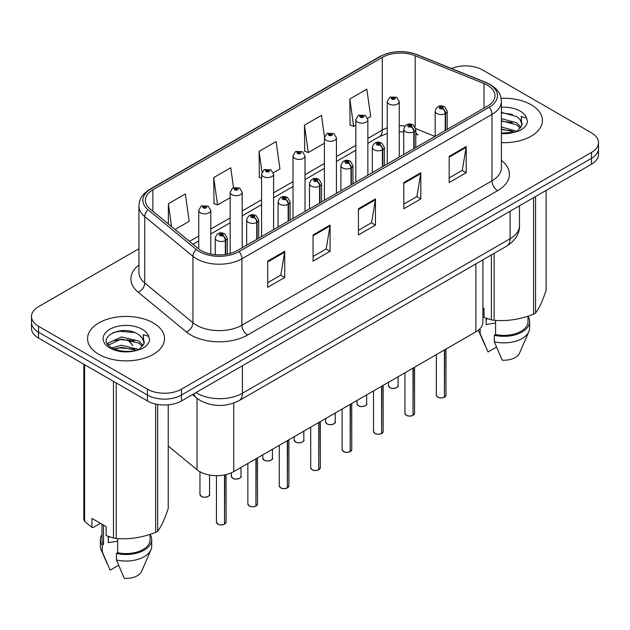 <?xml version="1.0" encoding="UTF-8"?>
<svg xmlns="http://www.w3.org/2000/svg" width="630" height="630" viewBox="0 0 630 630"><rect width="100%" height="100%" fill="white"/><g stroke="black" fill="none" stroke-linecap="round" stroke-linejoin="round"><path stroke-width="0.94" d="M415.776 132.3A14.435 6.757 -68 0 0 418.052 134.962L417.674 134.812M482.919 259.836L482.919 321.993A24.058 13.892 180 0 1 475.87 331.821L233.746 471.61A24.058 13.892 180 0 1 197.025 469.752L168.226 446.009M531.169 104.761A38.493 22.223 0 0 0 501.102 98.311A38.493 22.223 0 0 1 531.169 104.761A38.493 22.223 0 0 1 542.446 120.472A38.493 22.223 0 0 0 531.169 104.761M153.271 322.938A38.493 22.223 0 0 0 111.313 318.118A38.493 22.223 0 0 0 87.554 338.656A38.493 22.223 0 0 0 98.831 354.367A38.493 22.223 0 0 0 140.781 359.187A38.493 22.223 0 0 0 164.54 338.656A38.493 22.223 0 0 0 153.271 322.938A38.493 22.223 0 0 0 111.313 318.118A38.493 22.223 0 0 0 87.554 338.656A38.493 22.223 0 0 0 98.831 354.367A38.493 22.223 0 0 0 140.781 359.187A38.493 22.223 0 0 0 164.54 338.656A38.493 22.223 0 0 0 153.271 322.938M487.447 85.207A25.665 14.813 180 0 1 494.967 95.689A25.665 14.813 180 0 1 487.447 106.163L237.368 250.551A25.665 14.813 180 0 1 198.198 248.566L149.995 208.821A25.665 14.813 180 0 1 145.349 200.324A25.665 14.813 180 0 1 152.869 189.851L382.315 57.377A25.665 14.813 180 0 1 415.178 55.724L484.021 83.554A25.665 14.813 180 0 1 487.447 85.207M489.211 84.192A28.153 16.254 0 0 0 485.454 82.372L416.611 54.542A28.153 16.254 0 0 0 380.551 56.361L151.113 188.835A28.153 16.254 0 0 0 147.956 209.648L196.158 249.393A28.153 16.254 0 0 0 239.124 251.567L489.211 107.179A28.153 16.254 0 0 0 489.211 84.192M138.939 248.708L38.548 306.668A24.058 13.892 0 0 0 31.5 316.488L31.5 328.277A24.058 13.892 0 0 0 38.548 338.097L147.428 400.956L147.428 395.065A24.058 13.892 0 0 0 181.456 395.065L591.452 158.351A24.058 13.892 0 0 0 598.5 148.53A24.058 13.892 0 0 1 591.452 158.351L181.456 395.065A24.058 13.892 0 0 1 147.428 395.065L38.548 332.207L147.428 395.065L147.428 389.175A24.058 13.892 0 0 0 181.456 389.175L591.452 152.46A24.058 13.892 0 0 0 598.5 142.64A24.058 13.892 0 0 0 591.452 132.812L482.572 69.954A24.058 13.892 0 0 0 451.49 68.513M31.5 322.379A24.058 13.892 0 0 0 38.548 332.207A24.058 13.892 0 0 1 31.5 322.379M267.703 261.127L267.703 287.319L284.721 277.491L284.721 251.299L267.703 261.127M267.703 282.673L280.807 275.105L284.65 252.173A6.418 3.701 -120 0 0 284.721 251.299M280.697 275.168L284.721 277.491M313.071 234.935L313.071 261.127L330.081 251.299L330.081 225.107L313.071 234.935M313.071 256.481L326.175 248.913L330.018 225.981A6.418 3.701 -120 0 0 330.081 225.107M326.057 248.976L330.081 251.299M449.174 156.358L449.174 182.55L466.184 172.73L466.184 146.53L449.174 156.358M449.174 177.904L462.278 170.336L466.113 147.404A6.418 3.701 -120 0 0 466.184 146.53M462.16 170.399L466.184 172.73M403.806 182.55L403.806 208.743L420.816 198.922L420.816 172.722L403.806 182.55M403.806 204.096L416.91 196.529L420.745 173.596A6.418 3.701 -120 0 0 420.816 172.722M416.792 196.591L420.816 198.922M358.439 208.743L358.439 234.935L375.448 225.115L375.448 198.915L358.439 208.743M358.439 230.289L371.543 222.721L375.385 199.789A6.418 3.701 -120 0 0 375.448 198.915M371.424 222.784L375.448 225.115M501.385 142.648A38.493 22.223 0 0 0 542.446 120.472A38.493 22.223 0 0 1 501.385 142.648M31.5 316.488A24.058 13.892 0 0 0 38.548 326.308L147.428 389.175M175.046 229.485L189.205 221.311L185.362 193.945L168.352 203.766L168.352 223.965M324.489 136.946L321.465 115.369L304.455 125.189L304.723 151.224M367.644 118.29L370.668 116.542L366.833 89.176L349.815 98.997L350.091 125.031M233.517 187.575L230.73 167.753L213.72 177.573L213.995 203.608M273.396 172.707L279.94 168.927L276.098 141.561L259.087 151.381L259.363 177.416M261.576 178.243L259.087 177.314M259.087 151.381L262.001 172.147M304.455 125.189L308.291 152.554L324.411 143.246M308.291 152.554L304.455 151.121M349.815 98.997L353.658 126.362L355.824 125.11M353.658 126.362L349.815 124.929M213.72 177.573L217.563 204.939L230.163 197.662M217.563 204.939L213.72 203.506M168.352 203.766L171.557 226.603M147.428 400.956A24.058 13.892 0 0 0 181.456 400.956L591.452 164.249A24.058 13.892 0 0 0 598.5 154.421L598.5 142.64M444.394 397.254C441.535 398.176 439.338 398.144 437.811 397.176L436.362 395.136A4.812 2.78 0 0 0 437.771 397.097A4.812 2.78 0 0 0 444.426 397.183L444.315 397.246A4.654 2.685 180 0 1 437.889 397.168M444.426 396.987L444.725 349.8M445.607 130.323L445.607 113.424A4.008 2.418 -122.2 0 0 442.654 108.58A2.008 1.158 0 0 0 442.591 106.982A2.008 1.158 0 0 0 439.756 106.982A2.008 1.158 0 0 0 439.756 108.62A2.008 1.158 0 0 0 442.528 108.651L441.717 108.139A0.803 0.465 180 0 1 440.866 107.376A0.803 0.465 180 0 1 441.764 108.116L442.654 108.58M442.528 108.651A4.008 2.213 62.1 0 1 445.237 113.636A6.016 3.473 180 0 1 436.921 113.534A6.016 3.473 180 0 1 435.165 111.077C436.7 106.139 439.842 104.714 444.599 106.785L447.19 111.077A6.016 3.473 180 0 1 445.607 113.424M445.237 130.536L445.237 113.636M444.426 397.183L444.426 349.973M399.27 157.075L399.27 101.548A6.016 3.473 180 0 1 395.561 104.753A6.016 3.473 180 0 1 389.001 104.005A6.016 3.473 180 0 1 387.245 101.548L389.639 97.374A4.008 2.418 57.8 0 1 391.781 97.492A2.008 1.158 0 0 0 391.836 99.091A2.008 1.158 0 0 0 394.671 99.091A2.008 1.158 0 0 0 394.671 97.453A2.008 1.158 0 0 0 391.899 97.422L392.718 97.933A0.803 0.465 180 0 1 393.561 98.705A0.803 0.465 180 0 1 392.663 97.957L391.781 97.492M392.718 98.619L392.718 97.933M391.899 97.422A4.008 2.213 -117.9 0 0 390.025 97.154A4.008 2.213 -117.9 0 0 389.852 97.264M392.663 98.587L392.663 97.957M412.981 415.39C410.122 416.312 407.925 416.288 406.389 415.312L404.948 413.272A4.812 2.78 0 0 0 406.358 415.233A4.812 2.78 0 0 0 413.012 415.32L412.902 415.383A4.654 2.685 180 0 1 406.468 415.304M413.012 415.123L413.304 367.944M414.194 148.459L414.194 131.56A4.008 2.418 -122.2 0 0 411.24 126.724A2.008 1.158 0 0 0 411.177 125.118A2.008 1.158 0 0 0 408.342 125.118A2.008 1.158 0 0 0 408.342 126.756A2.008 1.158 0 0 0 411.114 126.795L410.303 126.284A0.803 0.465 180 0 1 409.453 125.512A0.803 0.465 180 0 1 410.351 126.252L411.24 126.724M411.114 126.795A4.008 2.213 62.1 0 1 413.823 131.772A6.016 3.473 180 0 1 405.507 131.67A6.016 3.473 180 0 1 403.743 129.213C405.279 124.275 408.429 122.85 413.185 124.921L415.776 129.213A6.016 3.473 180 0 1 414.194 131.56M413.823 148.672L413.823 131.772M413.012 415.32L413.012 368.109M381.559 433.534C378.701 434.456 376.512 434.424 374.976 433.448L373.535 431.408A4.812 2.78 0 0 0 374.945 433.377A4.812 2.78 0 0 0 381.591 433.456L381.489 433.519A4.654 2.685 180 0 1 375.055 433.44M381.591 433.259L381.89 386.08M382.78 166.596L382.78 149.696A4.008 2.418 -122.2 0 0 379.819 144.861A2.008 1.158 0 0 0 379.764 143.262A2.008 1.158 0 0 0 376.929 143.262A2.008 1.158 0 0 0 376.929 144.892A2.008 1.158 0 0 0 379.701 144.931L378.882 144.42A0.803 0.465 180 0 1 378.039 143.648A0.803 0.465 180 0 1 378.937 144.388L379.819 144.861M379.701 144.931A4.008 2.213 62.1 0 1 382.41 149.909A6.016 3.473 180 0 1 374.094 149.806A6.016 3.473 180 0 1 372.33 147.349C373.866 142.419 377.008 140.986 381.764 143.057L384.355 147.349A6.016 3.473 180 0 1 382.78 149.696M382.41 166.808L382.41 149.909M381.591 433.456L381.591 386.253M350.146 451.671C347.287 452.592 345.09 452.56 343.555 451.584L342.114 449.544A4.812 2.78 0 0 0 343.523 451.513A4.812 2.78 0 0 0 350.178 451.6L350.067 451.663A4.654 2.685 180 0 1 343.641 451.576M350.178 451.403L350.477 404.216M351.359 184.732L351.359 167.832A4.008 2.418 -122.2 0 0 348.406 162.997A2.008 1.158 0 0 0 348.343 161.398A2.008 1.158 0 0 0 345.508 161.398A2.008 1.158 0 0 0 345.508 163.036A2.008 1.158 0 0 0 348.28 163.068L347.469 162.556A0.803 0.465 180 0 1 346.618 161.784A0.803 0.465 180 0 1 347.516 162.532L348.406 162.997M348.28 163.068A4.008 2.213 62.1 0 1 350.989 168.053A6.016 3.473 180 0 1 342.673 167.942A6.016 3.473 180 0 1 340.909 165.493C342.452 160.555 345.594 159.122 350.351 161.201L352.942 165.493A6.016 3.473 180 0 1 351.359 167.832M350.989 184.952L350.989 168.053M350.178 451.6L350.178 404.389M318.725 469.807C315.874 470.728 313.677 470.697 312.141 469.728L310.7 467.688A4.812 2.78 0 0 0 312.11 469.649A4.812 2.78 0 0 0 318.764 469.736L318.654 469.799A4.654 2.685 180 0 1 312.22 469.72M318.764 469.539L319.056 422.352M319.945 202.876L319.945 185.976A4.008 2.418 -122.2 0 0 316.992 181.133A2.008 1.158 0 0 0 316.929 179.534A2.008 1.158 0 0 0 314.094 179.534A2.008 1.158 0 0 0 314.094 181.172A2.008 1.158 0 0 0 316.866 181.204L316.055 180.692A0.803 0.465 180 0 1 315.205 179.928A0.803 0.465 180 0 1 316.102 180.668L316.992 181.133M316.866 181.204A4.008 2.213 62.1 0 1 319.575 186.189A6.016 3.473 180 0 1 311.259 186.086A6.016 3.473 180 0 1 309.495 183.629C311.031 178.692 314.181 177.266 318.93 179.337L321.528 183.629A6.016 3.473 180 0 1 319.945 185.976M319.575 203.088L319.575 186.189M318.764 469.736L318.764 422.525M367.857 175.211L367.857 119.684A6.016 3.473 180 0 1 364.14 122.897A6.016 3.473 180 0 1 357.588 122.141A6.016 3.473 180 0 1 355.824 119.684L358.226 115.511A4.008 2.418 57.8 0 1 360.36 115.629A2.008 1.158 0 0 0 360.423 117.227A2.008 1.158 0 0 0 363.258 117.227A2.008 1.158 0 0 0 363.258 115.597A2.008 1.158 0 0 0 360.486 115.558L361.297 116.07A0.803 0.465 180 0 1 362.148 116.841A0.803 0.465 180 0 1 361.25 116.101L360.36 115.629M361.297 116.755L361.297 116.07M360.486 115.558A4.008 2.213 -117.9 0 0 358.612 115.29A4.008 2.213 -117.9 0 0 358.439 115.4M361.25 116.723L361.25 116.101M336.436 193.347L336.436 137.82A6.016 3.473 180 0 1 332.727 141.033A6.016 3.473 180 0 1 326.175 140.277A6.016 3.473 180 0 1 324.411 137.82L326.812 133.647A4.008 2.418 57.8 0 1 328.947 133.765A2.008 1.158 0 0 0 329.01 135.371A2.008 1.158 0 0 0 331.845 135.371A2.008 1.158 0 0 0 331.845 133.733A2.008 1.158 0 0 0 329.073 133.694L329.884 134.206A0.803 0.465 180 0 1 330.734 134.977A0.803 0.465 180 0 1 329.86 134.875L328.947 133.765M329.884 134.891L329.884 134.206M329.073 133.694A4.008 2.213 -117.9 0 0 327.198 133.426A4.008 2.213 -117.9 0 0 327.017 133.536M329.86 134.875A0.803 0.465 180 0 1 329.836 134.237M305.022 211.491L305.022 155.964A6.016 3.473 180 0 1 301.313 159.169A6.016 3.473 180 0 1 294.753 158.421A6.016 3.473 180 0 1 292.997 155.964L295.391 151.791A4.008 2.418 57.8 0 1 297.533 151.909A2.008 1.158 0 0 0 297.588 153.507A2.008 1.158 0 0 0 300.423 153.507A2.008 1.158 0 0 0 300.423 151.869A2.008 1.158 0 0 0 297.651 151.838L298.47 152.35A0.803 0.465 180 0 1 299.313 153.114A0.803 0.465 180 0 1 298.439 153.019L298.415 152.373L297.533 151.909M298.47 153.027L298.47 152.35M297.651 151.838A4.008 2.213 -117.9 0 0 295.777 151.562A4.008 2.213 -117.9 0 0 295.604 151.68M298.439 153.019A0.803 0.465 180 0 1 298.415 152.373M487.1 318.567A18.128 10.466 0 0 0 486.179 320.355M486.179 318.245L486.179 324.505L495.574 322.969M501.385 126.961L516.962 131.292M501.385 129.04L514.946 132.15M501.385 118.645L516.773 122.842L520.986 127.228M501.385 120.724L516.773 124.921L520.285 128.221M501.385 133.024L514.301 132.292L519.388 130.812C524.286 128.299 527.003 125.165 527.538 121.401L526.538 118.149L521.175 116.463L521.805 125.646L522.081 124.401A18.128 10.466 0 0 0 520.034 119.566L522.073 124.653M520.034 119.566L516.789 116.605L501.385 112.376M521.805 125.646L517.387 130.985M482.919 307.802L484.037 308.448L484.037 317.418L491.376 319.859A43.305 25.003 0 0 0 494.117 320.284C507.213 321.434 520.356 319.394 533.555 314.189A43.305 25.003 0 0 0 535.563 313.023C539.067 308.637 542.587 301.053 546.131 290.257L546.131 190.417M495.574 320.386L495.574 334.522A24.058 13.892 0 0 0 528.011 321.505L528.011 316.173M495.574 334.522L494.337 335.239A25.665 14.813 0 0 0 529.617 321.505A25.665 14.813 0 0 0 528.011 316.347M494.337 335.239L494.337 341.783A25.665 14.813 0 0 0 528.853 331.64A25.665 14.813 0 0 0 529.617 328.049L529.617 321.505M494.337 341.783L502.189 360.171A16.041 9.261 0 0 0 519.514 353.209L528.853 331.64M533.555 314.189L533.555 197.67M535.563 196.513L535.563 313.023M494.117 253.37L494.117 320.284M491.376 319.859L491.376 254.953M478.516 330.01A25.665 14.813 0 0 0 479.052 331.64A25.665 14.813 0 0 0 480.162 333.601L480.162 328.458M496.472 347.099L488.014 351.989L480.162 333.601M501.385 112.88L512.466 114.369M501.385 121.196L512.284 122.629M501.385 129.512L512.284 130.946M109.195 536.752A18.128 10.466 0 0 0 108.281 538.532M108.281 536.429L108.281 542.682L117.668 541.154M112.053 347.878L121.354 345.248L139.057 349.469M134.379 349.13L119.928 347.886L114.188 348.925L121.354 347.327L137.041 350.335M107.99 344.516L108.533 342.948L121.354 336.932L138.868 341.027L143.081 345.413M108.494 345.114L121.354 339.011L138.868 343.106L142.38 346.398M142.128 337.751L138.883 334.79C122.173 322.969 94.327 338.397 111.518 347.563C118.535 351.367 126.827 352.335 136.395 350.477L141.482 348.988C146.38 346.476 149.097 343.342 149.633 339.578L148.633 336.333L143.27 334.648L143.908 343.822L144.175 342.586A18.128 10.466 0 0 0 142.128 337.751L144.168 342.83M143.908 343.822L139.482 349.17M100.461 523.349L93.264 527.507L91.948 527.42L91.948 518.443L106.131 526.625L106.131 535.602L113.471 538.044A43.305 25.003 0 0 0 116.219 538.469C129.307 539.611 142.451 537.579 155.649 532.366A43.305 25.003 0 0 0 157.657 531.208C161.162 526.822 164.69 519.23 168.226 508.441L168.226 404.854M117.668 538.563L117.668 552.707A24.058 13.892 0 0 0 150.105 539.682L150.105 534.35M117.668 552.707L116.432 553.416A25.665 14.813 0 0 0 151.712 539.682A25.665 14.813 0 0 0 150.105 534.524M116.432 553.416L116.432 559.968A25.665 14.813 0 0 0 150.948 549.825A25.665 14.813 0 0 0 151.712 546.234L151.712 539.682M116.432 559.968L124.283 578.356A16.041 9.261 0 0 0 141.608 571.394L150.948 549.825M155.649 532.366L155.649 404.066M157.657 404.46L157.657 531.208M116.219 382.938L116.219 538.469M113.471 538.044L113.471 381.355M84.609 364.691L84.609 521.38L91.948 527.42M84.609 521.38A43.305 25.003 0 0 1 83.869 519.797L83.869 364.266M101.989 524.239L101.989 539.682A24.058 13.892 0 0 0 103.493 544.517L103.493 525.105M101.989 534.524A25.665 14.813 0 0 0 100.383 539.682A25.665 14.813 0 0 0 102.257 545.234L103.493 544.517M100.383 539.682L100.383 546.234A25.665 14.813 0 0 0 101.146 549.825A25.665 14.813 0 0 0 102.257 551.785L102.257 545.234M118.566 565.283L110.108 570.166L102.257 551.785M112.825 332.695L119.928 331.254L134.56 332.545M107.336 343.547L108.628 342.775M114.164 340.617L119.928 339.57L134.379 340.814M287.311 487.943C284.453 488.864 282.256 488.841 280.728 487.864L279.279 485.824A4.812 2.78 0 0 0 280.689 487.785A4.812 2.78 0 0 0 287.343 487.872L287.233 487.935A4.654 2.685 180 0 1 280.807 487.856M287.343 487.675L287.642 440.496M288.532 221.012L288.532 204.112A4.008 2.418 -122.2 0 0 285.571 199.277A2.008 1.158 0 0 0 285.508 197.67A2.008 1.158 0 0 0 282.673 197.67A2.008 1.158 0 0 0 282.673 199.308A2.008 1.158 0 0 0 285.445 199.348L284.634 198.836A0.803 0.465 180 0 1 283.784 198.064A0.803 0.465 180 0 1 284.689 198.804L285.571 199.277M285.445 199.348A4.008 2.213 62.1 0 1 288.154 204.325A6.016 3.473 180 0 1 279.838 204.222A6.016 3.473 180 0 1 278.082 201.765C279.618 196.828 282.76 195.402 287.516 197.474L290.107 201.765A6.016 3.473 180 0 1 288.532 204.112M288.154 221.225L288.154 204.325M287.343 487.872L287.343 440.661M255.898 506.087C253.039 507.008 250.842 506.977 249.307 506L247.866 503.961A4.812 2.78 0 0 0 249.275 505.929A4.812 2.78 0 0 0 255.93 506.008L255.819 506.071A4.654 2.685 180 0 1 249.386 505.992M255.93 505.811L256.229 458.632M257.111 239.148L257.111 222.248A4.008 2.418 -122.2 0 0 254.158 217.413A2.008 1.158 0 0 0 254.095 215.814A2.008 1.158 0 0 0 251.26 215.814A2.008 1.158 0 0 0 251.26 217.445A2.008 1.158 0 0 0 254.032 217.484L253.221 216.972A0.803 0.465 180 0 1 252.37 216.2A0.803 0.465 180 0 1 253.268 216.941L254.158 217.413M254.032 217.484A4.008 2.213 62.1 0 1 256.741 222.461A6.016 3.473 180 0 1 248.425 222.358A6.016 3.473 180 0 1 246.661 219.901C248.196 214.972 251.346 213.539 256.103 215.61L258.694 219.901A6.016 3.473 180 0 1 257.111 222.248M256.741 239.361L256.741 222.461M255.93 506.008L255.93 458.805M224.477 524.223C221.618 525.144 219.429 525.113 217.893 524.136L216.452 522.105A4.812 2.78 0 0 0 217.862 524.066A4.812 2.78 0 0 0 224.508 524.152L224.406 524.215A4.654 2.685 180 0 1 217.972 524.128M224.508 523.955L224.808 474.87M225.698 254.41L225.698 240.384A4.008 2.418 -122.2 0 0 222.736 235.549A2.008 1.158 0 0 0 222.681 233.95A2.008 1.158 0 0 0 219.846 233.95A2.008 1.158 0 0 0 219.846 235.589A2.008 1.158 0 0 0 222.618 235.62L221.799 235.108A0.803 0.465 180 0 1 220.957 234.336A0.803 0.465 180 0 1 221.855 235.084L222.736 235.549M222.618 235.62A4.008 2.213 62.1 0 1 225.327 240.605A6.016 3.473 180 0 1 217.011 240.495A6.016 3.473 180 0 1 215.247 238.045C216.783 233.108 219.933 231.675 224.682 233.754L227.273 238.045A6.016 3.473 180 0 1 225.698 240.384M225.327 254.465L225.327 240.605M224.508 524.152L224.508 474.933M273.609 229.627L273.609 174.101A6.016 3.473 180 0 1 269.892 177.306A6.016 3.473 180 0 1 263.34 176.557A6.016 3.473 180 0 1 261.576 174.101L263.978 169.927A4.008 2.418 57.8 0 1 266.112 170.045A2.008 1.158 0 0 0 266.175 171.643A2.008 1.158 0 0 0 269.01 171.643A2.008 1.158 0 0 0 269.01 170.005A2.008 1.158 0 0 0 266.238 169.974L267.049 170.486A0.803 0.465 180 0 1 267.9 171.258A0.803 0.465 180 0 1 267.025 171.155L267.049 170.486M266.238 169.974A4.008 2.213 -117.9 0 0 264.364 169.706A4.008 2.213 -117.9 0 0 264.183 169.816M267.002 171.139L266.112 170.045M267.025 171.155A0.803 0.465 180 0 1 267.002 170.517M242.188 247.763L242.188 192.237A6.016 3.473 180 0 1 238.479 195.45A6.016 3.473 180 0 1 231.919 194.694A6.016 3.473 180 0 1 230.163 192.237L232.557 188.063A4.008 2.418 57.8 0 1 234.699 188.181A2.008 1.158 0 0 0 234.762 189.78A2.008 1.158 0 0 0 237.597 189.78A2.008 1.158 0 0 0 237.597 188.149A2.008 1.158 0 0 0 234.825 188.11L235.636 188.622A0.803 0.465 180 0 1 236.478 189.394A0.803 0.465 180 0 1 235.581 188.654L234.699 188.181M235.636 189.307L235.636 188.622M234.825 188.11A4.008 2.213 -117.9 0 0 232.942 187.842A4.008 2.213 -117.9 0 0 232.769 187.953M235.581 189.276L235.581 188.654M210.774 254.063L210.774 210.373A6.016 3.473 180 0 1 207.057 213.586A6.016 3.473 180 0 1 200.505 212.83A6.016 3.473 180 0 1 198.741 210.373L201.143 206.199A4.008 2.418 57.8 0 1 203.277 206.317A2.008 1.158 0 0 0 203.34 207.924A2.008 1.158 0 0 0 206.175 207.924A2.008 1.158 0 0 0 206.175 206.286A2.008 1.158 0 0 0 203.403 206.246L204.214 206.758A0.803 0.465 180 0 1 205.065 207.53A0.803 0.465 180 0 1 204.191 207.427L204.214 206.758M203.403 206.246A4.008 2.213 -117.9 0 0 201.529 205.978A4.008 2.213 -117.9 0 0 201.356 206.089M204.167 207.412L203.277 206.317M204.191 207.427A0.803 0.465 180 0 1 204.167 206.79M475.87 263.907L475.87 331.821M197.025 398.365L197.025 469.752M233.746 403.082L233.746 471.61M501.385 160.374A40.099 23.152 180 0 1 497.661 190.638L247.574 335.018A8.017 4.63 60 0 1 241.904 325.198L491.991 180.81A32.083 18.522 0 0 0 501.385 167.714L501.385 101.32A32.083 18.522 180 0 1 491.991 114.416A8.017 4.63 -120 0 0 489.211 107.179M247.574 335.018A40.099 23.152 180 0 1 190.866 335.018A40.099 23.152 180 0 1 186.37 331.931L138.167 292.186A40.099 23.152 180 0 1 138.939 265.01M196.536 325.198A32.083 18.522 0 0 0 241.904 325.198L241.904 258.796A32.083 18.522 180 0 1 192.945 256.323L144.735 216.578A32.083 18.522 180 0 1 138.939 205.955L138.939 272.357A32.083 18.522 0 0 0 144.735 282.98L192.945 322.725A32.083 18.522 0 0 0 196.536 325.198M501.385 101.32C500.874 95.776 500.299 91.169 490.329 84.554L486.108 82.506A8.017 3.756 112 0 0 485.454 82.372M486.108 82.506L417.265 54.676C403.98 49.975 391.372 50.66 379.441 56.724A8.017 4.63 60 0 1 380.551 56.361M151.113 188.835A8.017 4.63 -120 0 0 149.995 189.189C140.002 195.828 139.451 200.427 138.939 205.955M147.956 209.648A8.017 5.363 129.5 0 0 144.735 216.578L144.735 282.98A8.017 5.363 -50.5 0 1 138.167 292.186M417.265 54.676A8.017 3.756 112 0 0 416.611 54.542M196.158 249.393A8.017 5.363 129.5 0 0 192.945 256.323L192.945 322.725A8.017 5.363 -50.5 0 1 186.37 331.931M239.124 251.567A8.017 4.63 60 0 1 241.904 258.796L491.991 114.416L491.991 180.81A8.017 4.63 60 0 0 497.661 190.638M181.456 389.175L181.456 400.956M591.452 152.46L591.452 164.249M38.548 326.308L38.548 338.097M152.869 189.851L152.869 211.192M484.021 83.554L484.021 108.139M415.178 55.724L415.178 126.921M435.031 136.427L415.737 128.63M405.035 125.961A25.665 14.813 0 0 0 399.27 125.74M387.245 127.843A25.665 14.813 0 0 0 382.315 130.064L367.857 138.411M382.315 57.377L382.315 130.064A14.435 8.332 60 0 1 379.323 136.671L367.857 143.293M355.824 145.357L336.436 156.547M324.411 163.493L305.022 174.691M292.997 181.637L273.609 192.827M261.576 199.773L242.188 210.963M230.163 217.909L210.774 229.1M198.741 236.045L189.488 241.392M358.439 209.57L375.385 199.789M403.806 183.377L420.745 173.596M449.174 157.185L466.113 147.404M313.071 235.762L330.018 225.981M267.703 261.954L284.65 252.173M195.938 392.592A32.083 18.522 0 0 0 197.048 393.262A32.083 18.522 0 0 0 242.416 393.262L510.079 238.731A32.083 18.522 0 0 0 519.474 225.634C519.711 233.596 515.466 240.408 506.756 246.07L239.093 400.609A16.041 9.261 60 0 0 242.416 393.262L242.416 365.762M510.079 211.231L510.079 238.731A16.041 9.261 60 0 1 506.756 246.07M193.843 393.805A16.041 10.726 129.5 0 0 196.387 397.853L192.449 394.608M130.016 339.869A16.041 10.726 129.5 0 0 132.859 345.476L127.599 339.562M444.725 397.01A4.812 2.78 0 0 0 445.985 395.136L445.985 349.075M389.852 387.568A4.812 2.78 0 0 0 395.097 388.175A4.812 2.78 0 0 0 398.065 385.607C399.672 386.82 393.018 389.781 389.891 387.647L388.442 385.607A4.812 2.78 0 0 0 389.852 387.568M396.601 387.607A4.654 2.685 180 0 1 389.97 387.639M413.304 415.146A4.812 2.78 0 0 0 414.572 413.272L414.572 367.211M381.89 433.29A4.812 2.78 0 0 0 383.158 431.408L383.158 385.347M350.477 451.426A4.812 2.78 0 0 0 351.737 449.544L351.737 403.483M319.056 469.563A4.812 2.78 0 0 0 320.323 467.688L320.323 421.627M358.439 405.712A4.812 2.78 0 0 0 363.683 406.311A4.812 2.78 0 0 0 366.652 403.743C368.259 404.964 361.596 407.925 358.47 405.783L357.029 403.743A4.812 2.78 0 0 0 358.439 405.712M365.187 405.744A4.654 2.685 180 0 1 358.549 405.775M327.025 423.848A4.812 2.78 0 0 0 332.27 424.447A4.812 2.78 0 0 0 335.239 421.88C336.837 423.1 330.183 426.061 327.057 423.919L325.615 421.88A4.812 2.78 0 0 0 327.025 423.848M333.766 423.88A4.654 2.685 180 0 1 327.135 423.911M295.604 441.984A4.812 2.78 0 0 0 300.849 442.591A4.812 2.78 0 0 0 303.817 440.023C305.424 441.236 298.762 444.197 295.635 442.055L294.194 440.023A4.812 2.78 0 0 0 295.604 441.984M302.353 442.016A4.654 2.685 180 0 1 295.722 442.047M526.538 118.149A22.94 13.246 0 0 0 520.175 111.108A22.94 13.246 0 0 0 501.385 107.313M501.385 133.631A22.94 13.246 0 0 0 514.301 132.292M148.633 336.333A22.94 13.246 0 0 0 142.27 329.285A22.94 13.246 0 0 0 109.825 329.285A22.94 13.246 0 0 0 109.825 348.02A22.94 13.246 0 0 0 136.395 350.477M287.642 487.699A4.812 2.78 0 0 0 288.902 485.824L288.902 439.764M256.229 505.843A4.812 2.78 0 0 0 257.489 503.961L257.489 457.9M224.808 523.979A4.812 2.78 0 0 0 226.075 522.105L226.075 474.587M264.19 460.12A4.812 2.78 0 0 0 269.435 460.727A4.812 2.78 0 0 0 272.404 458.16C274.011 459.372 267.348 462.333 264.222 460.199L262.781 458.16A4.812 2.78 0 0 0 264.19 460.12M270.939 460.16A4.654 2.685 180 0 1 264.301 460.191M232.769 478.264A4.812 2.78 0 0 0 238.014 478.863A4.812 2.78 0 0 0 240.991 476.296C242.589 477.516 235.935 480.477 232.809 478.335L231.36 476.296A4.812 2.78 0 0 0 232.769 478.264M239.518 478.296A4.654 2.685 180 0 1 232.887 478.327M201.356 496.401A4.812 2.78 0 0 0 206.601 496.999A4.812 2.78 0 0 0 209.57 494.432C211.176 495.652 204.514 498.613 201.387 496.472L199.946 494.432A4.812 2.78 0 0 0 201.356 496.401M208.105 496.432A4.654 2.685 180 0 1 201.466 496.464M379.441 56.724L149.995 189.189M418.052 134.962L415.776 134.127M403.743 131.922L399.27 131.835M387.245 133.505L379.323 136.671M355.824 150.239L336.436 161.43M324.411 168.375L305.022 179.574M292.997 186.519L273.609 197.71M261.576 204.655L242.188 215.846M230.163 222.792L210.774 233.982M198.741 240.928L192.969 244.259M239.093 400.609C226.186 407.09 213.279 407.09 200.371 400.609L196.387 397.853M519.474 225.634L519.474 205.805M436.362 395.136L436.362 354.627M435.165 136.356L435.165 111.077M447.19 129.41L447.19 111.077M445.985 395.136L444.693 397.081M398.065 385.607L398.065 376.74M388.442 385.607L388.442 382.292M399.27 101.548L396.68 97.256L390.025 97.154M387.245 164.02L387.245 101.548M404.948 413.272L404.948 372.763M403.743 154.492L403.743 129.213M415.776 147.546L415.776 129.213M414.572 413.272L413.272 415.225M373.535 431.408L373.535 390.907M372.33 172.628L372.33 147.349M384.355 165.682L384.355 147.349M383.158 431.408L381.859 433.361M342.114 449.544L342.114 409.043M340.909 190.764L340.909 165.493M352.942 183.818L352.942 165.493M351.737 449.544L350.445 451.497M310.7 467.688L310.7 427.179M309.495 208.908L309.495 183.629M321.528 201.962L321.528 183.629M320.323 467.688L319.024 469.633M366.652 403.743L366.652 394.876M357.029 403.743L357.029 400.436M367.857 119.684L365.266 115.392L358.612 115.29M355.824 182.157L355.824 119.684M335.239 421.88L335.239 413.012M325.615 421.88L325.615 418.572M336.436 137.82L333.845 133.536L327.198 133.426M324.411 200.293L324.411 137.82M303.817 440.023L303.817 431.148M294.194 440.023L294.194 436.708M305.022 155.964L302.432 151.672L295.777 151.562M292.997 218.429L292.997 155.964M485.053 345.5L479.052 331.64M107.147 563.685L101.146 549.825M279.279 485.824L279.279 445.315M278.082 227.044L278.082 201.765M290.107 220.098L290.107 201.765M288.902 485.824L287.611 487.777M247.866 503.961L247.866 463.459M246.661 245.18L246.661 219.901M258.694 238.234L258.694 219.901M257.489 503.961L256.19 505.914M216.452 522.105L216.452 475.674M215.247 254.709L215.247 238.045M227.273 254.142L227.273 238.045M226.075 522.105L224.776 524.05M272.404 458.16L272.404 449.292M262.781 458.16L262.781 454.844M273.609 174.101L271.018 169.809L264.364 169.706M261.576 236.573L261.576 174.101M240.991 476.296L240.991 467.428M231.36 476.296L231.36 472.815M242.188 192.237L239.597 187.945L232.942 187.842M230.163 253.473L230.163 192.237M209.57 494.432L209.57 475.044M199.946 494.432L199.946 471.736M210.774 210.373L208.184 206.089L201.529 205.978M198.741 249.007L198.741 210.373"/></g></svg>
